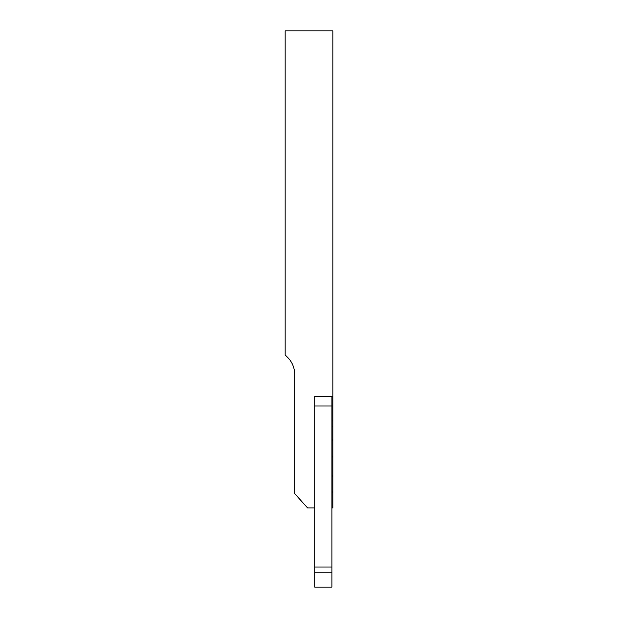<?xml version="1.0" encoding="UTF-8"?>
<svg xmlns="http://www.w3.org/2000/svg" width="618" height="618" viewBox="0 0 618 618"><rect width="100%" height="100%" fill="white"/><g stroke="black" fill="none" stroke-linecap="round" stroke-linejoin="round"><path stroke-width="0.93" d="M331.897 507.919L332.847 507.919L332.847 396.292L314.724 396.292L314.724 507.919L307.571 507.919L294.693 493.612L294.693 374.353A23.847 23.847 0 0 0 287.702 357.49L285.153 354.933L285.153 30.9L332.847 30.9L332.847 396.292M314.724 396.292L314.724 406.003L331.897 406.003L331.897 396.292M331.897 406.003L331.897 587.1L314.724 587.1L314.724 572.793L331.897 572.793M331.897 426.775L332.847 426.775M314.724 507.919L314.724 572.793M314.724 567.015L331.897 567.015M331.897 420.897L332.847 420.897M332.847 455.682L331.897 457.335M332.847 491.457L331.897 493.11M332.847 476.671L331.897 475.018M332.847 440.897L331.897 439.243"/></g></svg>
